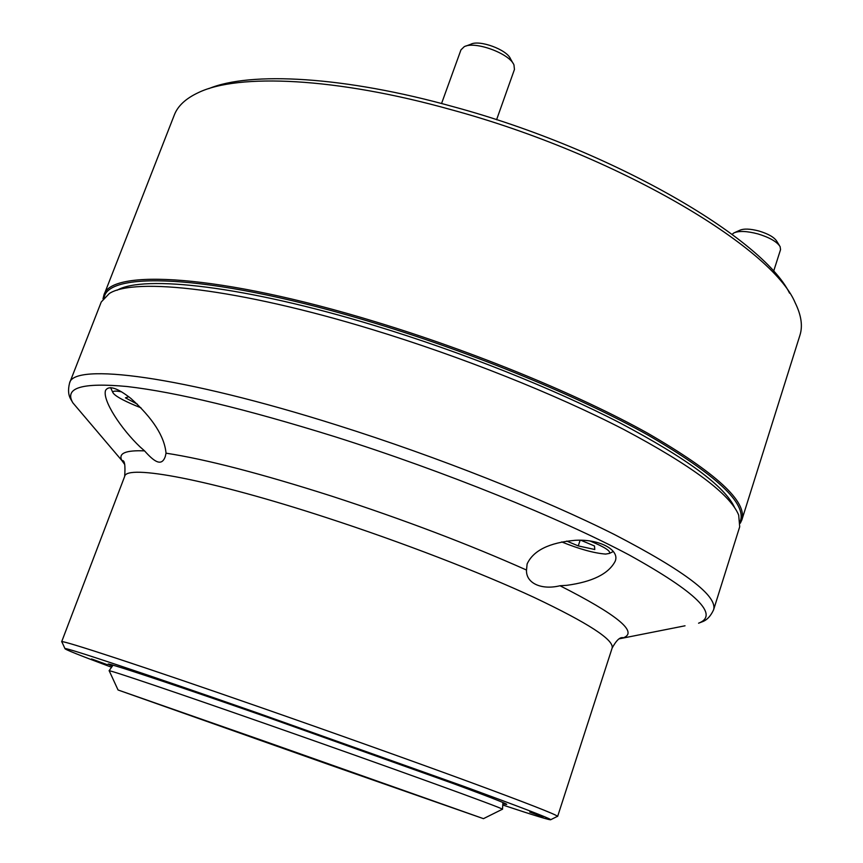 <?xml version="1.0" encoding="UTF-8"?>
<svg xmlns="http://www.w3.org/2000/svg" width="863" height="863" viewBox="0 0 863 863"><rect width="100%" height="100%" fill="white"/><g stroke="black" fill="none" stroke-linecap="round" stroke-linejoin="round"><path stroke-width="1.29" d="M259.839 713.906L276.775 720.109L259.839 713.906M529.753 812.072L543.097 816.927L529.753 812.072M91.521 658.954L107.206 664.661L91.521 658.954M566.851 585.319L560.011 585.75C541.317 590.314 525.826 583.161 526.506 570.033L527.12 563.971C533.28 550.518 549.267 542.633 575.082 540.324C599.397 538.782 620.195 549.968 615.136 561.349C608.555 573.863 592.46 581.845 566.851 585.319M140.054 446.883C121.23 429.008 102.222 400.356 105.545 390.421C108.803 385.114 117.26 387.8 130.917 398.458C152.794 418.221 164.499 436.462 166.03 453.183L165.318 456.387C161.586 467.347 153.7 461.155 144.553 450.874L140.054 446.883M117.098 290.248C143.355 274.714 244.833 285.955 374.866 325.642C461.791 352.028 553.463 388.598 620.044 422.946C687.088 458.469 725.298 486.732 734.683 507.735M713.572 609.861L739.699 526.786L738.696 515.135C730.26 494.24 691.867 465.642 623.528 429.353C555.61 394.262 461.338 356.624 372.029 329.461C237.951 288.479 134.391 277.185 109.331 293.496L101.262 301.964L69.569 383.075C73.075 362.525 180.55 375.556 337.487 425.286C437.606 456.84 544.057 499.094 614.553 534.596C684.844 571.058 717.854 596.15 713.572 609.861C710.605 616.301 706.732 620.314 701.932 621.899L698.566 623.205C719.699 615.082 696.592 592.363 629.267 555.028C560.637 518.458 444.434 471.349 334.844 436.689C245.524 408.911 176.235 392.19 126.958 386.505C81.963 382.352 63.938 387.811 72.891 402.87L81.823 413.377M502.762 805.006C535.006 815.718 551.015 820.605 550.81 819.656C548.48 817.811 519.515 806.722 463.927 786.387L258.091 713.151C144.52 673.496 66.073 647.466 64.952 648.566C64.196 649.159 79.73 655.395 111.575 667.25M62.028 642.191L61.802 641.705C62.719 640.173 142.74 666.355 258.986 706.862C333.096 732.676 413.194 761.263 469.429 781.921C526.096 802.817 555.481 814.273 557.563 816.29L557.077 816.527M561.705 541.932C579.505 549.138 594.154 553.194 605.653 554.078L609.397 553.42C611.026 551.133 604.564 546.991 590.012 541.004M566.732 541.079L578.253 545.912L594.769 549.504L594.488 545.988L580.907 540.26M580.13 540.249L578.253 545.912M121.607 391.834C115.502 390.68 112.578 390.917 112.859 392.525C114.466 395.578 122.093 399.979 135.739 405.718L140.971 407.789M128.77 396.743L125.448 397.843L137.39 404.208M734.898 232.471L739.753 230.292C743.82 228.49 750.238 228.738 759.019 231.036C768.297 233.862 774.208 237.249 776.754 241.198L779.505 245.631M773.572 271.446L780.551 249.623L780.12 246.624C776.959 241.694 769.548 237.454 757.908 233.905C746.894 231.025 738.868 230.701 733.82 232.956L732.115 234.391M496.592 119.73L514.445 69.461L513.96 64.919C509.634 53.517 474.801 40.744 464.218 46.699L460.961 49.871L441.554 103.517M465.869 46.084L470.767 44.261C479.278 39.493 506.991 49.655 510.486 58.813L513.086 63.377M740.26 521.381C746.98 503.539 716.279 474.801 648.135 435.157C579.623 396.786 474.456 353.334 374.628 323.086C217.746 275.189 108.619 269.968 104.207 297.401M103.01 298.814L103.862 295.286C109.903 268.469 219.105 274.067 374.866 321.597C474.283 351.705 579.03 394.909 647.735 433.237C716.15 472.838 747.52 501.737 741.846 519.958L740.292 523.237M208.781 88.641C250.054 71.381 344.132 76.16 453.722 106.818C611.328 149.472 762.493 237.854 789.559 293.161M741.846 519.958L799.915 335.297C802.881 326.106 801.317 315.286 795.211 302.859C772.299 247.228 615.999 154.326 451.263 109.72C335.804 77.357 238.037 73.323 198.296 92.654C185.761 98.522 177.767 105.966 174.315 114.995L103.862 295.286M200.378 718.76L227.983 728.534L200.378 718.76M253.916 738.081L277.433 746.398L253.916 738.081M435.783 801.835L459.332 810.163L435.783 801.835M286.732 749.289L374.639 780.389L286.732 749.289M263.873 740.993L483.463 818.663L330.702 765.233L118.048 689.979L263.873 740.993M109.299 670.983L109.191 670.756C110.421 670.26 175.167 692.104 266.354 724.014C386.926 766.161 504.531 808.75 502.417 809.224L502.19 809.343M112.373 666.128C90.216 656.926 156.602 678.545 268.048 717.466L453.431 783.626C498.577 800.314 515.049 806.981 502.849 803.636M685.028 625.794L619.505 638.76M124.757 464.531L121.963 460.648C117.983 453.355 125.513 450.087 144.553 450.874M166.03 453.183C205.545 459.192 260.788 473.517 331.77 496.171C403.744 519.634 468.652 544.251 526.506 570.033M557.627 816.441L612.126 648.091C614.262 639.99 588.329 623.14 534.326 597.53C480.54 572.579 401.273 541.986 326.732 517.724C209.083 479.256 126.16 464.1 124.66 476.43C125.491 465.028 124.596 459.763 121.963 460.648L72.891 402.87L71.09 399.742C68.339 395.502 67.832 389.947 69.569 383.075M560.011 585.75C616.301 614.327 637.671 631.576 624.122 637.487C623.194 638.749 619.904 633.776 612.126 648.091M504.477 803.561L502.859 803.485M550.81 819.656L557.563 816.29M61.651 641.781L124.66 476.43M64.952 648.566L61.802 641.705M112.46 665.999L111.154 665.049M609.397 553.42L613.366 551.5M112.859 392.525L110.583 387.638M483.463 818.663L502.417 809.224M502.913 802.471L502.503 809.3M113.042 665.179L109.083 670.756M118.048 689.979L109.191 670.756"/></g></svg>
